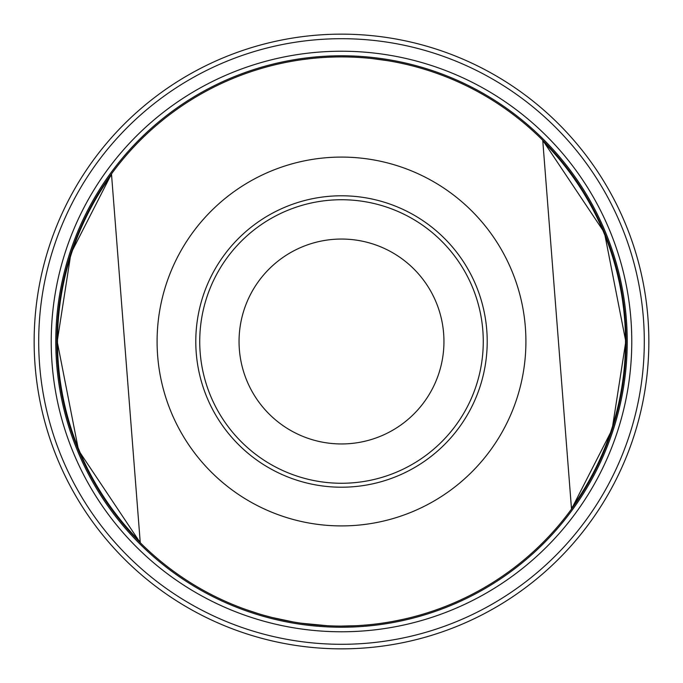 <?xml version="1.0" encoding="UTF-8"?>
<svg xmlns="http://www.w3.org/2000/svg" width="683" height="683" viewBox="0 0 683 683"><rect width="100%" height="100%" fill="white"/><g stroke="black" fill="none" stroke-linecap="round" stroke-linejoin="round"><path stroke-width="1.02" d="M239.05 341.5A102.45 102.45 0 0 1 341.5 239.05A102.45 102.45 0 0 1 443.95 341.5A102.45 102.45 0 0 1 341.5 443.95A102.45 102.45 0 0 1 239.05 341.5M199.735 341.5A141.765 141.765 0 0 1 341.5 199.735A141.765 141.765 0 0 1 483.265 341.5A141.765 141.765 0 0 1 341.5 483.265A141.765 141.765 0 0 1 199.735 341.5M341.5 195.79A145.71 145.71 0 0 0 195.79 341.5A145.71 145.71 0 0 0 341.5 487.21A145.71 145.71 0 0 0 487.21 341.5A145.71 145.71 0 0 0 341.5 195.79M341.5 626.08A284.58 284.58 0 0 1 140.263 542.729L111.483 173.934A284.58 284.58 0 0 1 542.737 140.271L571.517 509.066A284.58 284.58 0 0 1 341.5 626.08M341.5 525.91A184.41 184.41 0 0 0 525.91 341.5A184.41 184.41 0 0 0 341.5 157.09A184.41 184.41 0 0 0 157.09 341.5A184.41 184.41 0 0 0 341.5 525.91M542.737 140.271L604.421 232.596L625.799 341.5L612.088 429.598L571.517 509.04L571.227 505.343M631.775 341.5A290.275 290.275 0 0 0 341.5 51.225A290.275 290.275 0 0 0 51.225 341.5A290.275 290.275 0 0 0 341.5 631.775A290.275 290.275 0 0 0 631.775 341.5M55.775 341.5A285.725 285.725 0 0 1 341.5 55.775A285.725 285.725 0 0 1 627.225 341.5A285.725 285.725 0 0 1 341.5 627.225A285.725 285.725 0 0 1 55.775 341.5M38.7 341.5A302.8 302.8 0 0 0 341.5 644.3A302.8 302.8 0 0 0 644.3 341.5A302.8 302.8 0 0 0 341.5 38.7A302.8 302.8 0 0 0 38.7 341.5M34.15 341.5A307.35 307.35 0 0 0 341.5 648.85A307.35 307.35 0 0 0 648.85 341.5A307.35 307.35 0 0 0 341.5 34.15A307.35 307.35 0 0 0 34.15 341.5M571.449 508.195A284.017 284.017 0 0 0 542.806 141.15M111.551 174.805A284.017 284.017 0 0 0 140.194 541.85M310.372 58.627L303.124 59.515M372.628 58.627L388.175 60.77M259.002 613.863L246.025 609.586A284.58 284.58 0 0 1 341.5 56.92A284.58 284.58 0 0 1 391.333 621.684A284.58 284.58 0 0 0 411.712 617.287M387.287 622.375A284.58 284.58 0 0 1 385.485 622.665A284.58 284.58 0 0 1 375.445 624.049M348.74 625.995A284.58 284.58 0 0 1 332.049 625.927L324.314 625.568M331.673 625.91A284.58 284.58 0 0 1 306.428 623.912M305.48 623.792A284.58 284.58 0 0 1 304.934 623.724M304.328 623.647A284.58 284.58 0 0 1 300.11 623.058M299.325 622.939A284.58 284.58 0 0 1 298.591 622.828L293.579 622.017M295.987 622.418A284.58 284.58 0 0 1 280.175 619.396M278.749 619.08A284.58 284.58 0 0 1 259.446 614M256.757 613.172A284.58 284.58 0 0 1 254.281 612.386M252.573 611.831A284.58 284.58 0 0 1 251.865 611.601M250.883 611.268A284.58 284.58 0 0 1 247.485 610.107M389.361 622.034A284.58 284.58 0 0 1 388.67 622.145M324.493 625.577L330.068 625.85M302.176 623.357L296.849 622.555M291.231 621.607L283.786 620.173M421.138 614.717L425.236 613.488M434.55 610.44L438.341 609.099A284.58 284.58 0 0 1 432.86 611.02M291.137 621.59L288.798 621.163M280.722 619.515L278.818 619.097M280.09 619.379A284.58 284.58 0 0 0 298.591 622.828M255.698 612.839L257.132 613.291M246.025 609.586L247.391 610.073M247.801 610.218L249.064 610.653M272.218 617.526L263.51 615.187M261.487 614.606L265.124 615.648M368.103 624.834A284.58 284.58 0 0 1 315.119 624.86M392.981 621.385L386.996 622.426M385.477 622.665L383.12 623.024M405.608 618.772L395.978 620.821M368.692 624.783L367.061 624.936M356.202 625.705L341.022 626.08M328.386 625.782L314.487 624.8M292.717 621.871L272.065 617.483L293.647 622.034M301.015 623.186L327.507 625.739M340.766 626.08L341.577 626.08M391.163 621.718L399.009 620.215M111.483 173.96L70.912 253.402L57.201 341.5L78.579 450.404L140.263 542.729M294.791 622.222L297.745 622.7"/></g></svg>
